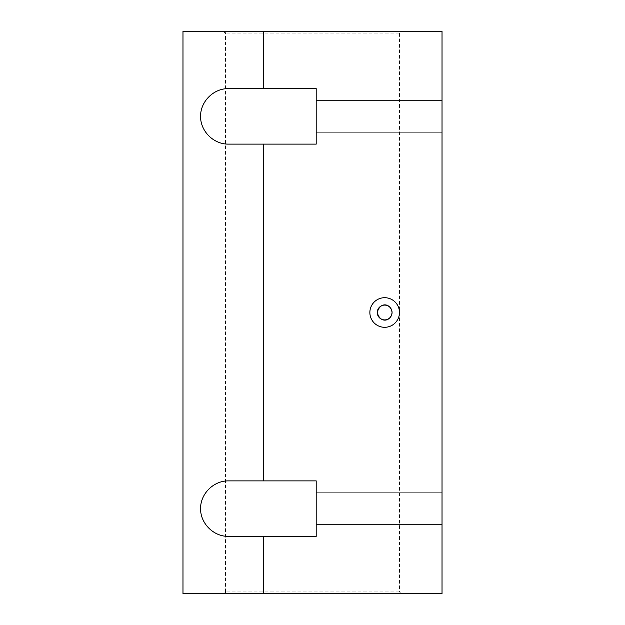 <?xml version="1.0" encoding="UTF-8"?>
<svg xmlns="http://www.w3.org/2000/svg" width="625" height="625" viewBox="0 0 625 625"><rect width="100%" height="100%" fill="white"/><g stroke="black" fill="none" stroke-linecap="round" stroke-linejoin="round"><path stroke-width="0.47" stroke-dasharray="3.12 2.34" d="M401.312 593.75L223.688 593.75L401.312 593.75L399.469 591.898L399.469 33.102L401.312 31.25L223.688 31.25L401.312 31.25M263.469 536.391L316.203 536.391L316.203 480.883L316.203 536.391L228.312 536.391C213.461 536.5 200.445 523.484 200.555 508.633C200.445 493.781 213.461 480.773 228.312 480.883L316.203 480.883L228.312 480.883L316.203 480.883L316.203 536.391L263.469 536.391L263.469 593.75L442.023 593.75L442.023 31.25L263.469 31.25L263.469 88.609L316.203 88.609L316.203 144.117L316.203 88.609L316.203 144.117L263.469 144.117L263.469 480.883M316.203 508.633L316.203 492.719L316.203 508.633M263.469 31.25L182.977 31.25L182.977 593.75L263.469 593.75M263.469 88.609L228.312 88.609C213.461 88.5 200.445 101.516 200.555 116.367C200.445 131.219 213.461 144.227 228.312 144.117L263.469 144.117M442.023 508.633L442.023 524.547L442.023 508.633M442.023 116.367L442.023 132.281L442.023 116.367M228.312 144.117L316.203 144.117L228.312 144.117M316.203 116.367L316.203 132.281L316.203 116.367M384.664 327.305A14.805 14.805 0 0 1 371.844 305.102A14.805 14.805 0 0 1 397.484 305.102A14.805 14.805 0 0 1 384.664 327.305M399.469 591.898L225.531 591.898L399.469 591.898M399.469 33.102L225.531 33.102L399.469 33.102M225.531 591.898L225.531 33.102M316.203 524.547L442.023 524.547L316.203 524.547M316.203 492.719L442.023 492.719L316.203 492.719M316.203 132.281L442.023 132.281L316.203 132.281M316.203 100.453L442.023 100.453L316.203 100.453"/><path stroke-width="0.94" d="M377.258 312.5C379.992 301.414 390.977 303.258 392.062 312.508C390.961 321.742 379.984 323.578 377.258 312.5A7.398 7.398 0 0 1 384.664 305.102A7.398 7.398 0 0 1 392.062 312.5A7.398 7.398 0 0 1 384.664 319.898A7.398 7.398 0 0 1 377.258 312.5M263.469 144.117L263.469 480.883L316.203 480.883L316.203 536.391L263.469 536.391L263.469 593.75L182.977 593.75L182.977 31.25L263.469 31.25L263.469 88.609L316.203 88.609L316.203 144.117L228.312 144.117C213.461 144.227 200.445 131.219 200.555 116.367C200.445 101.516 213.461 88.5 228.312 88.609L263.469 88.609M263.469 536.391L228.312 536.391C213.461 536.5 200.445 523.484 200.555 508.633C200.445 493.781 213.461 480.773 228.312 480.883L263.469 480.883M263.469 31.25L442.023 31.25L442.023 593.75L263.469 593.75M384.664 327.305A14.805 14.805 0 0 1 371.844 305.102A14.805 14.805 0 0 1 397.484 305.102A14.805 14.805 0 0 1 384.664 327.305M225.531 33.102L223.688 31.25M225.531 591.898C225.938 592.289 225.32 592.906 223.688 593.75"/></g></svg>
